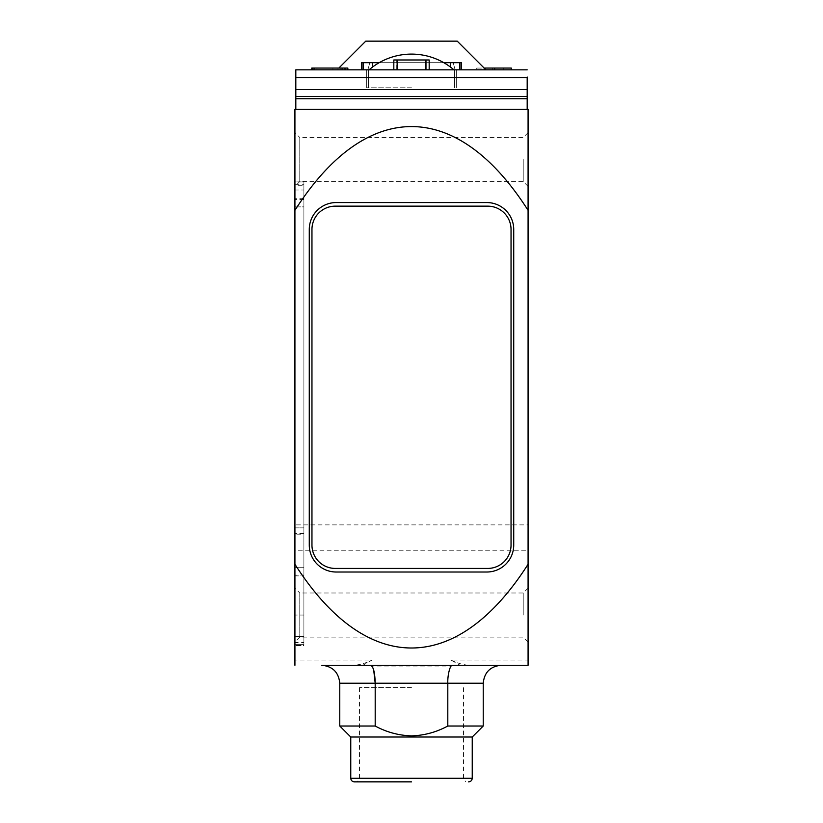 <?xml version="1.0" encoding="UTF-8"?>
<svg xmlns="http://www.w3.org/2000/svg" width="823" height="823" viewBox="0 0 823 823"><rect width="100%" height="100%" fill="white"/><g stroke="black" fill="none" stroke-linecap="round" stroke-linejoin="round"><path stroke-width="0.62" stroke-dasharray="4.12 3.09" d="M411.5 781.85L354.353 781.85L411.5 781.85M528.078 159.518L528.078 186.42L528.078 159.518M523.222 159.518L523.222 181.564L523.222 159.518M528.078 615.059L528.078 641.961L528.078 615.059M523.222 615.059L523.222 593.002L523.222 615.059M528.078 132.616L523.222 137.472L299.778 137.472L299.778 181.564L299.778 137.472L294.922 132.616L294.922 186.42L294.922 132.616M528.078 588.157L523.222 593.002L299.778 593.002L299.778 637.105L299.778 593.002L294.922 588.157L294.922 641.961L294.922 588.157M528.078 186.42L523.222 181.564L299.778 181.564L294.922 186.42M528.078 641.961L523.222 637.105L299.778 637.105L294.922 641.961M379.218 62.671L411.5 62.671L372.675 62.671L372.675 69.842L366.667 69.842L372.675 69.842L372.675 66.951M429.184 69.842L485.93 69.842L426.839 69.842L429.184 69.842L429.184 59.986L396.779 59.986L396.779 69.842L366.667 69.842L411.5 69.842L393.816 69.842L396.779 69.842L396.779 59.986L396.779 69.842L453.936 69.842L426.221 69.842L426.221 59.986L393.816 59.986L396.779 59.986L394.083 59.986L394.083 69.842L393.816 59.986L393.816 69.842L425.861 69.842L393.816 69.842M411.5 87.783L366.667 87.783L411.5 87.783M345.002 69.842L312.966 69.842L345.002 69.842M472.237 737.017L350.763 737.017M483.235 726.009L447.805 726.009C436.519 732.161 424.421 735.453 411.5 735.875C398.723 735.484 386.625 732.203 375.195 726.009L375.195 683.213L447.805 683.213C447.979 674.644 449.08 668.934 451.097 666.064L460.16 665.272L450.85 660.025L528.078 660.025L528.078 550.237L294.922 550.237L294.922 660.025L372.15 660.025L362.84 665.272L321.824 665.272L352.923 665.272C359.044 665.087 365.453 663.338 372.15 660.025M453.936 69.842L396.779 69.842L396.779 59.986L426.221 59.986L426.221 69.842L426.839 69.842L426.221 69.842L426.221 59.986L426.221 69.842L453.936 69.842A65.068 65.068 0 0 0 369.064 69.842A65.068 65.068 0 0 1 453.936 69.842L368.457 69.842L453.936 69.842A65.068 65.068 0 0 0 369.064 69.842L453.936 69.842L369.064 69.842M472.237 778.26L350.763 778.26M411.5 687.689L359.486 687.689L411.5 687.689M528.078 524.879L528.078 109.305L294.922 109.305L294.922 524.879L528.078 524.879L528.078 550.237M527.183 109.305L295.817 109.305L527.183 109.305L527.183 77.023L295.817 77.023L295.817 69.842L527.183 69.842M362.84 665.272L371.903 666.064L451.097 666.064M528.078 665.272L352.923 665.272M450.85 660.025C457.547 663.338 463.956 665.087 470.077 665.272L501.176 665.272M336.175 202.561A26.902 26.902 0 0 0 309.273 229.463L309.273 545.114A26.902 26.902 0 0 0 336.175 572.016L486.825 572.016A26.902 26.902 0 0 0 513.727 545.114L513.727 229.463A26.902 26.902 0 0 0 486.825 202.561L336.175 202.561M294.922 575.874L303.893 575.874L303.893 567.705L294.922 567.705L294.922 181.039L294.922 645.551L294.922 206.871L303.893 206.871L303.893 567.705L303.893 181.934L303.893 534.189L294.922 534.189M294.922 550.237L294.922 524.879M294.922 665.272L294.922 660.025M295.817 109.305L295.817 77.023M470.077 665.272L460.16 665.272M371.903 666.064L373.724 670.261M335.28 568.426A23.311 23.311 0 0 1 311.958 545.114L311.958 229.463A23.311 23.311 0 0 1 335.28 206.151L487.72 206.151A23.311 23.311 0 0 1 511.042 229.463L511.042 545.114A23.311 23.311 0 0 1 487.72 568.426L335.28 568.426M294.922 184.753L303.893 184.753L303.893 206.871L294.922 206.871L294.922 185.278L303.893 185.278M303.893 575.874L303.893 636.58L303.893 567.705L294.922 567.705L294.922 575.061L303.893 575.061M294.922 642.917L303.893 642.917L303.893 645.551L294.922 645.551L303.893 645.551L303.893 636.58L294.922 636.58L294.922 575.061M303.893 642.917L303.893 534.189M303.893 533.551L294.922 533.551L294.922 527.852L303.893 527.852L303.893 190.01L294.922 190.01L294.922 527.852L303.893 527.852L303.893 644.646L303.893 636.58L294.922 636.58L294.922 644.646L303.893 644.646L294.922 644.646L294.922 642.29L303.893 642.29M303.893 184.753L303.893 181.039L294.922 181.039L303.893 181.039L303.893 190.01L294.922 190.01L294.922 181.934L303.893 181.934L294.922 181.934L294.922 185.278M511.268 69.842L494.664 69.842L511.268 69.842L511.268 68.052L476.733 68.052L476.733 69.842L494.664 69.842L476.733 69.842L476.733 68.052L484.14 68.052M363.406 69.842L372.675 69.842L361.616 69.842L363.406 69.842L363.406 62.671L369.805 62.671L361.616 62.671L361.616 69.842L362.336 69.842L361.616 69.842M367.891 69.842L337.07 69.842L367.891 69.842L369.805 62.671L367.891 69.842M347.635 69.842L347.635 68.052L312.966 68.052L332.914 68.052L332.914 69.842L311.783 69.842L332.914 69.842L332.914 68.052L340.887 68.052L311.783 68.052L311.783 69.842M483.235 683.213L447.805 683.213L447.805 726.009M375.195 726.009L339.765 726.009M450.325 66.951L450.325 62.671L411.5 62.671L443.782 62.671M459.594 69.842L459.594 62.671L450.325 62.671M459.594 62.671L453.195 62.671L455.109 69.842L453.195 62.671L460.664 62.671L460.664 69.842L460.664 62.671L461.384 62.671L461.384 69.842M485.93 69.842L457.238 41.15L365.762 41.15L338.86 68.052M372.675 62.671L363.406 62.671M340.887 69.842L340.887 68.052L340.887 69.842M294.922 533.551L294.922 642.29M492.689 68.052L503.285 68.052L492.689 68.052L492.689 69.842L484.706 69.842L484.706 68.052L484.706 69.842L503.285 69.842L492.689 69.842L492.689 68.052M369.805 62.671L453.195 62.671L369.805 62.671M503.285 68.052L503.285 69.842L503.285 68.052M339.765 683.213L375.195 683.213M303.893 198.703L294.922 198.703M303.893 615.059L294.922 615.059L303.893 615.059M494.664 68.052L494.664 69.842M397.139 59.986L397.139 69.842M425.861 59.986L425.861 69.842M428.917 59.986L428.917 69.842L428.917 59.986M362.336 62.671L362.336 69.842L362.336 62.671M316.948 68.052L316.948 69.842M314.52 69.842L314.52 68.052M341.195 69.842L341.195 68.052M342.234 68.052L342.234 69.842M303.893 199.516L294.922 199.516M366.667 87.783L366.667 69.842L366.667 87.783M454.543 87.783L454.543 69.842L454.543 87.783M359.486 687.689L359.486 778.26L357.419 781.85M456.333 87.783L456.333 69.842L456.333 87.783M342.327 69.842L342.327 68.052M337.965 69.842L337.965 68.052M368.457 87.783L368.457 69.842L368.457 87.783M463.514 687.689L463.514 778.26L465.581 781.85"/><path stroke-width="1.23" d="M527.183 77.023L527.183 98.739L295.817 98.739L295.817 109.305M527.183 69.842L295.817 69.842L295.817 98.739M527.183 89.553L295.817 89.553M411.5 781.85L354.353 781.85L411.5 781.85M372.675 66.951L372.675 62.671L379.218 62.671M429.184 69.842L429.184 59.986L393.816 59.986L393.816 69.842M347.635 68.052L311.783 68.052L311.783 69.842M472.237 737.017L472.237 778.26L350.763 778.26L350.763 737.017L472.237 737.017L483.235 726.009L483.235 683.213L339.765 683.213C338.675 672.34 332.698 666.363 321.824 665.272L528.078 665.272L528.078 564.249C456.816 675.92 366.184 675.92 294.922 564.249L294.922 210.328C366.184 98.657 456.816 98.657 528.078 210.328L528.078 564.249M350.763 737.017L339.765 726.009L375.195 726.009C386.481 732.161 398.579 735.453 411.5 735.875C424.277 735.484 436.375 732.203 447.805 726.009L483.235 726.009M294.922 210.328L294.922 109.305L528.078 109.305L528.078 210.328M528.078 660.025L528.078 665.272M486.825 202.561L336.175 202.561A26.902 26.902 0 0 0 309.273 229.463L309.273 545.114A26.902 26.902 0 0 0 336.175 572.016L486.825 572.016A26.902 26.902 0 0 0 513.727 545.114L513.727 229.463A26.902 26.902 0 0 0 486.825 202.561M294.922 564.249L294.922 665.272M527.183 109.305L527.183 98.739M373.724 670.261L375.195 683.213C374.907 672.463 373.385 666.486 370.617 665.272M452.383 665.272C450.356 664.562 447.475 674.438 447.805 683.213L447.805 726.009M375.195 726.009L375.195 683.213M311.958 229.463L311.958 545.114A23.311 23.311 0 0 0 335.28 568.426L487.72 568.426A23.311 23.311 0 0 0 511.042 545.114L511.042 229.463A23.311 23.311 0 0 0 487.72 206.151L335.28 206.151A23.311 23.311 0 0 0 311.958 229.463M511.268 69.842L511.268 68.052L484.14 68.052M338.86 68.052L365.762 41.15L457.238 41.15L485.93 69.842M450.325 66.951L450.325 62.671L461.384 62.671L461.384 69.842M443.782 62.671L450.325 62.671M363.406 69.842L363.406 62.671L372.675 62.671M363.406 62.671L361.616 62.671L361.616 69.842M453.936 69.842A65.068 65.068 0 0 0 369.064 69.842M527.183 96.497L295.817 96.497M295.817 77.671L527.183 77.671M397.139 59.986L397.139 69.842M345.002 68.052L345.002 69.842M494.664 69.842L494.664 68.052M459.594 62.671L459.594 69.842M425.861 59.986L425.861 69.842M350.763 778.26C350.989 780.43 352.182 781.624 354.353 781.85M483.235 683.213C484.325 672.34 490.302 666.363 501.176 665.272M339.765 726.009L339.765 683.213M347.841 69.842L347.841 68.052M312.966 69.842L312.966 68.052M472.237 778.26C472.011 780.43 470.818 781.624 468.647 781.85"/></g></svg>
